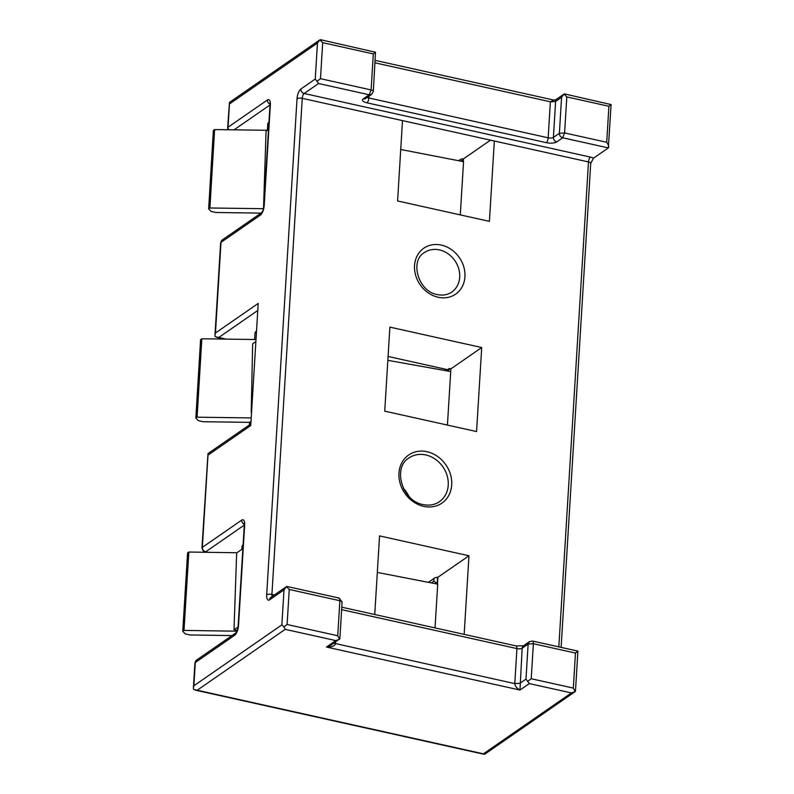 <?xml version="1.0" encoding="UTF-8"?>
<svg xmlns="http://www.w3.org/2000/svg" width="794" height="794" viewBox="0 0 794 794"><rect width="100%" height="100%" fill="white"/><g stroke="black" fill="none" stroke-linecap="round" stroke-linejoin="round"><path stroke-width="1.19" d="M268.968 121.819L267.767 123.685L267.38 130.276M263.4 208.693L209.904 207.988L208.653 208.852L211.135 211.452L215.908 212.504L261.047 213.11M268.501 129.511L266.059 131.199L263.539 208.078M209.904 207.988L214.608 129.571L213.358 130.434L208.653 208.852M214.608 129.571L267.409 130.276M460.292 214.896L463.547 161.668L400.732 149.5M397.586 200.961L402.498 120.609L494.334 141.014L489.422 221.367L397.586 200.961M490.484 140.161L463.468 158.86A3.94 1.389 -176.5 0 0 460.391 159.475L458.604 160.706M463.299 161.619L463.468 158.86M384.733 411.153L389.874 327.128L481.71 347.534L476.569 431.559L384.733 411.153M374.748 614.516L379.552 535.9L468.966 555.77L464.162 634.386M468.966 555.77L437.881 577.278A3.94 1.389 -176.5 0 0 434.794 577.903L428.393 582.33M437.464 584.096L437.881 577.278M377.319 572.424L437.712 584.146L435.033 627.905M481.71 347.534L450.873 368.873L449.225 368.505L447.528 369.667L388.077 356.456M447.439 425.088L450.873 368.873M372.972 91.896C373.785 91.131 373.17 90.476 371.106 89.94L320.488 78.685L322.692 42.678L373.309 53.923L375.483 52.225L373.329 91.459L371.661 94.337L369.2 94.774L363.235 98.903A7.871 2.779 -176.5 0 0 366.957 102.813L546.262 142.652A7.871 2.779 -176.5 0 0 556.733 141.898L562.698 137.769C560.554 137.074 559.442 135.585 559.373 133.303L564.603 132.926L562.688 137.769L608.343 147.912L611.092 104.57L608.919 106.267L606.715 142.285C608.611 145.044 609.157 146.92 608.343 147.912L593.495 158.195A7.871 2.779 -176.5 0 0 590.399 157.093L304.171 93.494L318.573 83.529L315.248 79.063L300.847 89.037A7.871 3.017 -77.5 0 0 297.025 98.724L266.685 594.805A7.871 3.017 -77.5 0 0 269.603 599.817L284.014 589.853L286.465 586.607L270.913 597.366A3.94 3.355 55.3 0 0 269.603 599.817M494.334 141.014L588.483 161.936A3.94 1.389 3.5 0 1 590.726 163.346L593.495 158.195M250.477 424.185L207.988 453.592L207.988 455.131L250.745 425.544L258.209 303.417L215.452 333.004L214.985 335.058L215.144 336.656L218.777 337.47L257.415 310.722M207.988 453.592L201.964 547.91A3.94 1.389 3.5 0 1 202.341 547.364L207.988 455.131M321.223 40.166L319.843 39.859L229.466 102.406L227.66 127.774A3.94 1.389 3.5 0 1 228.037 127.219L229.466 103.945L317.451 43.055L315.248 79.063M229.466 102.406L229.466 103.945M284.014 589.853L281.87 624.878L193.875 685.778L193.408 687.832L193.567 689.43L197.2 690.234L285.195 629.344L283.944 626.883L287.1 624.501L289.244 589.466L286.406 586.657L287.785 586.965M341.648 609.653L516.934 648.599A3.94 1.389 -176.5 0 0 522.164 648.212L528.129 644.083L525.985 679.118L529.31 683.584L571.412 692.934L483.427 753.834L484.806 754.141L197.2 690.234M571.412 692.934L575.184 691.594L484.806 754.141M242.865 548.644L236.681 552.922L233.992 629.771L237.237 630.396M450.714 371.572L387.839 360.327M446.248 369.389L444.65 370.49M255.519 341.807L252.651 343.792L251.212 412.225M322.692 42.678L319.843 39.859L317.451 43.055M281.87 624.878L283.944 626.883M320.488 78.685L317.322 81.067M528.06 681.123L531.226 678.741L533.37 643.706L575.471 653.065L573.328 688.09L575.184 691.594L575.481 691.008L577.913 651.12L532.526 641.036L529.439 641.641L528.129 644.083L533.36 643.706C533.399 641.542 532.913 640.708 531.901 641.195M575.471 653.065L577.556 651.348M611.092 104.57L564.613 93.94M238.051 626.962L233.992 629.771M373.309 53.923L371.106 89.94L369.2 94.774L318.573 83.529M287.051 586.498L339.028 598.041L342.095 601.961L339.872 638.664L331.227 645.036L326.473 647.05C331.823 647.08 334.82 645.998 335.485 643.785L335.594 642.009M338.403 598.21C339.415 597.713 339.901 598.547 339.872 600.711C341.926 601.266 342.551 601.921 341.728 602.676M250.864 417.922L197.091 417.187L195.84 418.051L198.321 420.661L203.085 421.713L249.584 422.358L250.636 421.624M249.584 422.358L249.425 424.909M375.483 52.225L320.498 39.7M289.244 589.466L339.872 600.721L337.728 635.746L339.584 639.249L335.812 640.589L326.473 647.05L519.971 690.046L522.164 648.212A3.94 3.355 -124.7 0 1 523.474 645.77L529.439 641.641M565.348 94.407L563.968 94.099L561.576 97.295L559.373 133.303L553.408 137.431A3.94 3.355 55.3 0 0 556.733 141.898M375.244 60.404L553.924 100.104L555.83 99.726L564.028 94.049L566.807 96.918L608.919 106.267M523.504 645.75L516.1 645.919A3.94 1.509 -77.5 0 1 516.934 648.599L514.79 683.624C514.969 686.016 516.696 688.16 519.971 690.046L529.31 683.584M553.924 100.104L550.371 101.801L548.168 137.809A3.94 1.389 3.5 0 0 553.408 137.431L555.611 101.424C555.76 99.369 555.889 99.19 556.008 100.868M256.174 331.088L255.003 332.924L254.606 339.504M243.123 544.436L242.011 546.232L241.813 549.369M236.92 631.19L184 630.416L188.833 552.038L236.949 552.743M231.987 635.577L190.004 634.962L185.23 633.9L182.749 631.29L184 630.416M450.843 369.389L450.327 368.744M197.091 417.187L201.835 338.78L200.584 339.653L195.84 418.051M201.835 338.78L255.658 339.524M182.749 631.29L187.583 552.902L188.833 552.038M463.418 159.713L460.719 161.122M436.432 583.888L437.504 583.451M437.563 577.288L437.176 583.382L433.842 581.178L431.341 582.905M267.767 123.685L268.908 122.901M423.678 506.344A29.259 24.961 55.3 0 0 451.717 484.886A29.259 24.961 55.3 0 0 427.013 451.717A29.259 24.961 55.3 0 0 398.965 473.174A29.259 24.961 55.3 0 0 423.678 506.344M590.399 157.093A3.94 1.509 -77.5 0 0 588.483 161.936L558.827 646.872M274.377 594.974L271.915 594.428L302.256 98.337L402.498 120.609M438.149 297.254A27.939 23.84 55.3 0 0 464.937 276.769A27.939 23.84 55.3 0 0 441.335 245.078A27.939 23.84 55.3 0 0 414.547 265.573A27.939 23.84 55.3 0 0 438.149 297.254M270.347 104.977A3.94 1.389 3.5 0 0 269.97 105.533L263.826 205.974A3.94 1.389 3.5 0 1 264.204 205.418L270.347 104.977A7.871 3.017 -77.5 0 0 267.419 99.965L228.037 127.219A3.94 3.355 55.3 0 0 228.722 129.759M234.041 129.829L269.99 104.957M297.025 98.724A3.94 1.389 -176.5 0 1 302.256 98.337A3.94 1.509 102.5 0 1 304.171 93.494A3.94 3.355 55.3 0 1 300.847 89.037M272.163 596.502A3.94 1.509 102.5 0 1 271.915 594.428A3.94 1.389 -176.5 0 0 266.685 594.805M409.069 457.91A26.629 22.718 -124.7 0 1 425.743 454.942A26.629 22.718 -124.7 0 1 447.141 475.735A26.629 22.718 -124.7 0 1 439.37 501.709C434.675 504.885 429.256 505.828 423.123 504.567C402.012 501.262 392.315 467.468 409.069 457.91M424.393 252.591A24.009 20.485 -124.7 0 1 439.429 249.921A24.009 20.485 -124.7 0 1 458.714 268.66A24.009 20.485 -124.7 0 1 451.717 292.073C447.598 294.872 442.794 295.705 437.315 294.584C418.24 291.666 409.506 260.829 424.393 252.591M263.826 205.974C262.943 212.167 262.149 211.522 261.633 212.703A3.94 3.355 55.3 0 0 260.382 215.105A7.871 3.017 -77.5 0 0 264.204 205.418M269.97 104.163A3.94 3.355 -124.7 0 1 267.419 99.965M215.452 333.004L221 242.359L260.382 215.105M250.745 425.544L258.209 303.417M193.875 685.778L195.304 662.504L234.687 635.25A7.871 3.017 -77.5 0 0 238.508 625.563L244.651 525.122A7.871 3.017 -77.5 0 0 241.723 520.11L202.341 547.364A3.94 3.355 55.3 0 0 205.666 551.82A3.94 1.509 102.5 0 1 205.041 551.989C204.266 552.753 203.234 551.393 201.964 547.91M261.653 212.683L222.31 239.917A3.94 3.355 55.3 0 0 221 242.359A3.94 1.389 -176.5 0 0 220.623 242.914L214.985 335.058M226.211 339.117L218.777 337.47M207.869 552.316L205.666 551.82L244.294 525.092M238.508 625.563A3.94 1.389 3.5 0 0 238.131 626.109C237.247 632.302 236.453 631.667 235.937 632.838L196.614 660.052A3.94 3.355 55.3 0 0 195.304 662.504A3.94 1.389 -176.5 0 0 194.917 663.05L193.408 687.832M408.85 496.23A26.629 22.718 55.3 0 0 403.441 488.399M238.131 626.109L244.274 525.668A3.94 1.389 3.5 0 1 244.651 525.122M244.274 524.308A3.94 3.355 -124.7 0 1 241.723 520.11M235.947 632.828A3.94 3.355 55.3 0 0 234.687 635.25M285.195 629.344L335.812 640.589M371.661 94.337L365.697 98.466A3.94 3.355 -124.7 0 1 363.235 98.903M546.262 142.652A3.94 1.509 102.5 0 0 548.168 137.809L368.863 97.97A3.94 1.509 102.5 0 1 366.957 102.813M368.972 96.193L368.863 97.97A3.94 1.389 3.5 0 1 367.255 97.384M606.715 142.285L564.603 132.926L566.807 96.918M337.728 635.746L287.1 624.501M573.328 688.09L531.226 678.741M525.985 679.118L520.02 683.247L514.79 683.624L333.877 643.2M375.096 62.855L550.371 101.801L555.611 101.424L561.576 97.295M450.297 368.744L447.131 370.937M255.003 332.924L256.105 332.16M242.011 546.232L243.053 545.508M463.239 158.86L463.2 159.405M434.01 578.449L433.842 581.178M590.726 163.346L561.12 647.388M269.97 105.533L269.791 103.18L270.377 103.816M224.742 339.098L216.792 337.331M206.39 552.296L205.041 551.989M195.215 690.105L484.161 754.3M244.274 525.668L244.095 523.325L244.681 523.961M220.623 242.914L222.31 239.917M228.057 129.75L227.66 127.774M194.917 663.05L196.614 660.052M341.797 607.192L516.1 645.919M407.858 495.119L404.126 489.729M249.544 422.964L248.949 422.348"/></g></svg>
